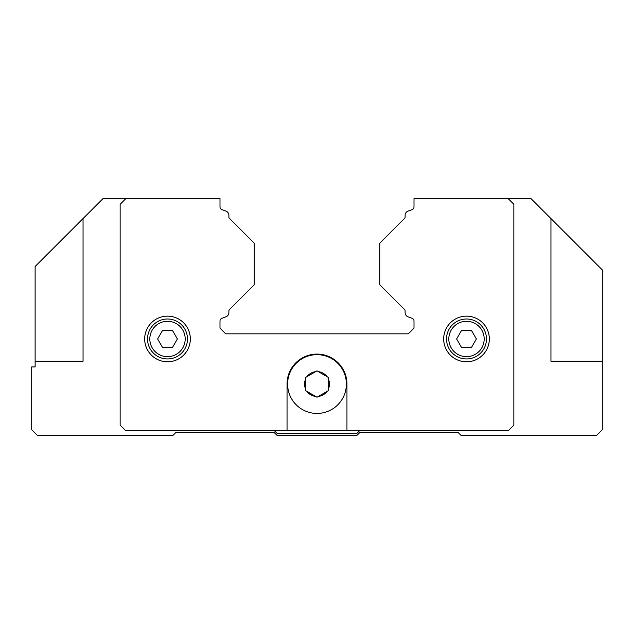 <?xml version="1.0" encoding="UTF-8"?>
<svg xmlns="http://www.w3.org/2000/svg" width="634" height="634" viewBox="0 0 634 634"><rect width="100%" height="100%" fill="white"/><g stroke="black" fill="none" stroke-linecap="round" stroke-linejoin="round"><path stroke-width="0.95" d="M287.043 430.835L125.849 430.835L120.143 425.129L120.143 204.306L125.849 198.6L103.025 198.6L83.054 218.572L83.054 361.221L35.124 361.221L35.124 366.928L31.7 366.928L31.7 429.694L37.406 435.399L172.923 435.399L175.776 432.546L274.205 432.546L277.058 435.399L356.942 435.399L359.795 432.546L458.224 432.546L461.076 435.399L596.594 435.399L602.3 429.694L602.3 361.221L550.946 361.221L550.946 218.572L530.975 198.6L508.151 198.6L513.857 204.306L513.857 425.129L508.151 430.835L287.043 430.835L287.043 384.046A29.956 29.956 0 0 1 317 354.089A29.956 29.956 0 0 1 346.957 384.046L346.957 430.835M575.196 361.221L602.3 361.221L602.3 269.925L550.946 218.572M328.412 388.999L328.412 390.631L317 397.225L305.588 390.631L305.588 377.46L307.007 376.636L305.588 377.46L305.588 379.092A12.442 12.442 0 0 0 305.588 388.999L305.588 390.631L307.007 391.455A12.442 12.442 0 0 0 315.581 396.401L317 397.225L318.419 396.401A12.442 12.442 0 0 0 326.993 391.455L328.412 390.631L328.412 377.46L326.993 376.636L328.412 377.46L328.412 379.092A12.442 12.442 0 0 1 328.412 388.999M346.386 384.046A29.386 29.386 0 0 1 317 413.431A29.386 29.386 0 0 1 287.614 384.046A29.386 29.386 0 0 1 317 354.66A29.386 29.386 0 0 1 346.386 384.046A29.386 29.386 0 0 0 317 354.66A29.386 29.386 0 0 0 287.614 384.046M489.321 338.968A22.824 22.824 0 0 1 466.497 361.792A22.824 22.824 0 0 1 443.673 338.968A22.824 22.824 0 0 1 466.497 316.144A22.824 22.824 0 0 1 489.321 338.968M190.327 338.968A22.824 22.824 0 0 1 167.503 361.792A22.824 22.824 0 0 1 144.679 338.968A22.824 22.824 0 0 1 167.503 316.144A22.824 22.824 0 0 1 190.327 338.968M187.474 338.968A19.971 19.971 0 0 0 167.503 318.997A19.971 19.971 0 0 0 147.532 338.968A19.971 19.971 0 0 0 167.503 358.939A19.971 19.971 0 0 0 187.474 338.968A19.971 19.971 0 0 0 167.503 318.997A19.971 19.971 0 0 0 147.532 338.968M486.468 338.968A19.971 19.971 0 0 0 466.497 318.997A19.971 19.971 0 0 0 446.526 338.968A19.971 19.971 0 0 0 466.497 358.939A19.971 19.971 0 0 0 486.468 338.968A19.971 19.971 0 0 0 466.497 318.997A19.971 19.971 0 0 0 446.526 338.968M471.442 330.409L476.38 338.968L471.442 347.527L461.552 347.527L456.615 338.968L461.552 330.409L471.442 330.409M172.448 330.409L177.385 338.968L172.448 347.527L162.558 347.527L157.62 338.968L162.558 330.409L172.448 330.409M317 370.866L315.581 371.69L317 370.866L318.419 371.69L317 370.866M307.007 376.636L315.581 371.69A12.442 12.442 0 0 0 307.007 376.636M318.419 371.69L326.993 376.636A12.442 12.442 0 0 0 318.419 371.69M125.849 198.6L219.998 198.6L219.998 206.93A2.853 2.853 0 0 0 221.876 209.608L225.894 211.074A4.565 4.565 0 0 1 228.898 215.362L228.898 217.827L253.735 242.663A1.712 1.712 0 0 1 254.234 243.876L254.234 284.056A1.712 1.712 0 0 1 253.735 285.26L229.397 309.598A1.712 1.712 0 0 0 228.898 310.803L228.898 312.562A4.565 4.565 0 0 1 225.894 316.849L221.876 318.316A2.853 2.853 0 0 0 219.998 320.994L219.998 328.127L225.704 333.833L408.296 333.833L414.002 328.127L414.002 320.994A2.853 2.853 0 0 0 412.124 318.316L408.106 316.849A4.565 4.565 0 0 1 405.102 312.562L405.102 310.803A1.712 1.712 0 0 0 404.603 309.598L380.265 285.26A1.712 1.712 0 0 1 379.766 284.056L379.766 243.876A1.712 1.712 0 0 1 380.265 242.663L405.102 217.827L405.102 215.362A4.565 4.565 0 0 1 408.106 211.074L412.124 209.608A2.853 2.853 0 0 0 414.002 206.93L414.002 198.6L508.151 198.6M359.454 430.835L356.942 433.347L277.058 433.347L274.546 430.835M219.998 201.168L219.998 198.6M83.054 218.572L35.124 266.502L35.124 361.221L58.803 361.221M185.191 338.968A17.689 17.689 0 0 0 167.503 321.279A17.689 17.689 0 0 0 149.814 338.968A17.689 17.689 0 0 0 167.503 356.657A17.689 17.689 0 0 0 185.191 338.968M484.186 338.968A17.689 17.689 0 0 0 466.497 321.279A17.689 17.689 0 0 0 448.809 338.968A17.689 17.689 0 0 0 466.497 356.657A17.689 17.689 0 0 0 484.186 338.968"/></g></svg>
